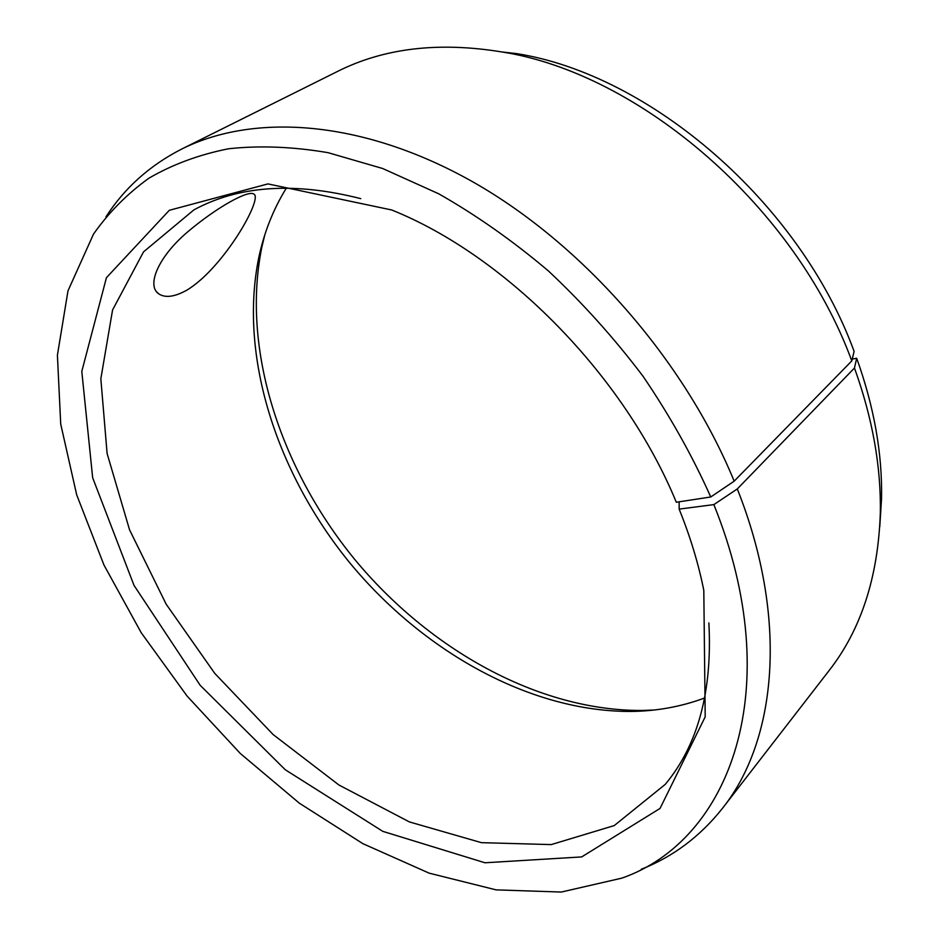 <?xml version="1.0" encoding="UTF-8"?>
<svg xmlns="http://www.w3.org/2000/svg" width="939" height="939" viewBox="0 0 939 939"><rect width="100%" height="100%" fill="white"/><g stroke="black" fill="none" stroke-linecap="round" stroke-linejoin="round"><path stroke-width="1.41" d="M360.764 198.645C294.423 181.755 238.799 185.511 193.892 209.89L143.538 251.863L112.574 309.952L100.837 378.793L107.105 453.502L129.559 529.831L166.168 604.188L214.761 673.38L273.132 734.556L338.897 784.981L409.381 821.918L481.425 842.659L551.228 844.595L614.247 825.581L665.246 784.382C697.935 745.108 712.478 691.292 708.875 622.933M679.143 501.813L679.155 509.114L713.863 504.607L737.303 488.937L854.467 368.018L856.685 358.252L852.236 359.074M713.863 504.607C787.985 688.193 730.249 840.452 621.864 878.129L561.299 892.05L496.097 889.867L429.158 873.153L362.912 843.68L299.377 803.209L240.278 753.454L187.096 696.081L141.214 632.722L103.971 565.032L76.681 494.818L60.718 424.099L57.408 355.188L67.995 290.808L93.489 234.128C108.642 212.566 127.094 193.939 148.843 178.246C172.424 164.489 198.974 154.665 228.494 148.773C259.54 145.381 292.698 146.672 327.993 152.658L382.643 168.504L438.701 193.786C476.284 215.148 512.823 240.853 548.329 270.878C582.708 303.074 614.27 338.204 643.027 376.269C669.73 415.496 692.301 455.732 710.753 496.977L676.315 502.248C624.2 375.553 506.379 255.971 391.692 209.972L267.955 183.903L169.302 210.301L106.436 277.686L81.799 371.398L92.656 477.728L134.019 585.396L200.195 685.329L285.28 769.757L382.795 831.355L484.958 862.777L581.675 856.92L660.035 808.432L705.201 716.833L703.804 590.385C698.499 563.776 690.282 536.685 679.155 509.114M710.753 496.977L734.169 481.167C684.742 360.611 583.225 244.61 473.362 182.166C363.252 119.84 254.316 112.68 181.72 149.043C149.747 165.393 124.5 188 105.954 216.85M641.243 869.279C673.157 856.72 700.259 836.367 722.549 808.221C776.741 740.272 788.889 618.918 737.303 488.937M734.169 481.167L851.79 360.905L854.114 351.374C799.688 202.73 650.152 74.463 516.403 53.582L501.919 51.962C438.701 41.586 383.898 48.089 337.488 71.458L181.72 149.043M879.784 526.603L881.545 498.632C882.414 453.69 874.127 406.892 856.685 358.252M851.79 360.905C795.286 206.838 639.846 73.453 501.919 51.962M722.549 808.221L829.067 670.61C861.051 629.658 878.129 577.168 880.312 513.152C881.193 466.789 872.577 418.407 854.467 368.018M264.692 235.243L261.875 247.004C241.1 348.698 280.151 467.998 354.296 558.905C428.97 649.377 538.34 710.976 642.135 710.471L654.213 710.001M286.36 188.07C273.331 209.174 264.141 232.32 258.788 257.521C238.565 356.62 276.923 473.514 349.672 562.696C422.926 651.466 530.066 711.915 631.219 711.445C656.971 711.116 681.468 706.621 704.708 697.97M186.931 290.116C174.584 296.982 165.147 298.191 158.597 293.754C146.097 285.057 159.067 255.866 187.976 231.628C216.709 207.331 247.802 190.183 253.624 193.95C264 197.131 223.728 267.944 186.931 290.116M881.545 498.632L880.312 513.152M631.219 711.445L642.135 710.471M258.788 257.521L261.875 247.004M158.597 293.754L156.379 291.571"/></g></svg>
